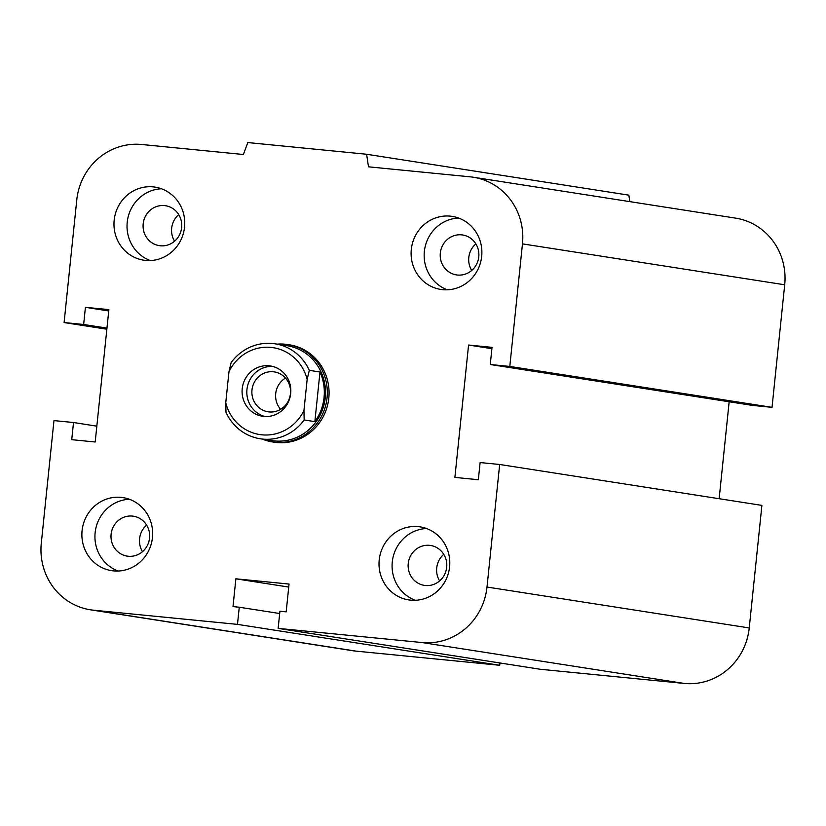 <?xml version="1.0" encoding="UTF-8"?>
<svg xmlns="http://www.w3.org/2000/svg" width="826" height="826" viewBox="0 0 826 826"><rect width="100%" height="100%" fill="white"/><g stroke="black" fill="none" stroke-linecap="round" stroke-linejoin="round"><path stroke-width="1.24" d="M289.503 344.824A49.292 47.134 98.9 0 1 328.8 398.142A49.292 47.134 98.9 0 1 274.263 442.22L272.528 441.951A49.292 47.134 -81.1 0 0 326.704 400.507A49.292 47.134 -81.1 0 0 287.727 344.545A49.292 47.134 -81.1 0 0 277.185 344.143M439.628 580.926A20.196 19.318 98.9 0 1 436.717 567.968A20.196 19.318 98.9 0 1 443.769 554.36M408.24 563.528A20.196 19.318 98.9 0 1 430.573 545.47A20.196 19.318 98.9 0 1 446.68 567.317A20.196 19.318 98.9 0 1 424.347 585.376A20.196 19.318 98.9 0 1 408.24 563.528M379.217 559.925A36.963 35.353 98.9 0 1 420.104 526.864A36.963 35.353 98.9 0 1 449.334 568.835A36.963 35.353 98.9 0 1 408.715 599.913A36.963 35.353 98.9 0 1 379.217 559.925M415.333 600.285A36.963 35.353 98.9 0 1 392.278 561.959A36.963 35.353 98.9 0 1 426.536 528.526M142.495 551.675A20.196 19.318 98.9 0 1 139.584 538.717A20.196 19.318 98.9 0 1 146.636 525.099M111.097 534.277A20.196 19.318 98.9 0 1 133.44 516.209A20.196 19.318 98.9 0 1 149.547 538.056A20.196 19.318 98.9 0 1 127.214 556.125A20.196 19.318 98.9 0 1 111.097 534.277M82.084 530.664A36.963 35.353 98.9 0 1 122.971 497.603A36.963 35.353 98.9 0 1 152.201 539.574A36.963 35.353 98.9 0 1 111.572 570.652A36.963 35.353 98.9 0 1 82.084 530.664M118.201 571.034A36.963 35.353 98.9 0 1 95.135 532.698A36.963 35.353 98.9 0 1 129.393 499.265M174.575 241.192A20.196 19.318 98.9 0 1 171.663 228.234A20.196 19.318 98.9 0 1 178.726 214.626M143.187 223.794A20.196 19.318 98.9 0 1 165.52 205.726A20.196 19.318 98.9 0 1 181.637 227.584A20.196 19.318 98.9 0 1 159.294 245.642A20.196 19.318 98.9 0 1 143.187 223.794M114.174 220.181A36.963 35.353 98.9 0 1 155.051 187.12A36.963 35.353 98.9 0 1 184.291 229.101A36.963 35.353 98.9 0 1 143.662 260.18A36.963 35.353 98.9 0 1 114.174 220.181M150.291 260.551A36.963 35.353 98.9 0 1 127.225 222.225A36.963 35.353 98.9 0 1 161.483 188.782M471.708 270.453A20.196 19.318 98.9 0 1 468.796 257.495A20.196 19.318 98.9 0 1 475.859 243.876M440.32 253.055A20.196 19.318 98.9 0 1 462.653 234.987A20.196 19.318 98.9 0 1 478.77 256.834A20.196 19.318 98.9 0 1 456.437 274.903A20.196 19.318 98.9 0 1 440.32 253.055M411.307 249.442A36.963 35.353 98.9 0 1 452.194 216.381A36.963 35.353 98.9 0 1 481.424 258.352A36.963 35.353 98.9 0 1 440.795 289.43A36.963 35.353 98.9 0 1 411.307 249.442M447.424 289.812A36.963 35.353 98.9 0 1 424.358 251.476A36.963 35.353 98.9 0 1 458.616 218.043M629.825 201.637L628.854 195.153L366.62 154.256L368.499 166.821L470.149 176.826A61.609 58.925 98.9 0 1 473.319 177.229A61.609 58.925 98.9 0 1 522.466 243.876L509.797 366.434L490.252 364.514L492.028 347.354L468.569 345.041L454.889 477.407L478.347 479.72L480.123 462.56L499.668 464.48L486.999 587.038A61.609 58.925 98.9 0 1 422.024 642.545L278.145 628.38L279.921 611.219L286.178 611.839L289.048 584.054L235.875 578.82L233.004 606.604L239.261 607.224L237.485 624.373L93.617 610.207A61.609 58.925 98.9 0 1 90.447 609.805A61.609 58.925 98.9 0 1 41.3 543.157L53.969 420.599L73.514 422.52L71.738 439.68L95.197 441.993L108.877 309.626L85.419 307.324L83.643 324.473L64.098 322.553L76.766 199.995A61.609 58.925 98.9 0 1 141.742 144.488L243.391 154.503L247.8 142.557L366.62 154.256M106.853 329.223L64.098 322.553M473.319 177.229L735.553 218.126A61.609 58.925 98.9 0 1 784.7 284.784L772.031 407.342L509.797 366.434M772.031 407.342L752.486 405.411L490.252 364.514M729.162 401.777L719.147 498.718M278.145 628.38L540.38 669.277L684.258 683.443A61.609 58.925 98.9 0 0 749.234 627.946L761.902 505.388L499.668 464.48M499.957 662.979L499.72 665.281L237.485 624.373M279.684 613.522L239.261 607.224M288.739 587.069L235.875 578.82M499.72 665.281L355.851 651.105A61.609 58.925 98.9 0 1 352.681 650.712L90.447 609.805M491.893 348.686L468.569 345.041M96.838 426.164L73.514 422.52M108.743 310.958L85.419 307.324M106.967 328.118L83.643 324.473M309.306 370.337A48.063 45.957 -81.1 0 0 275.048 343.812A48.063 45.957 -81.1 0 0 231.115 362.635L228.967 371.71L225.756 402.809L225.983 412.257A48.063 45.957 -81.1 0 0 260.242 438.782A48.063 45.957 -81.1 0 0 304.175 419.959L303.947 410.512L307.158 379.413L309.306 370.337L319.982 371.999L314.861 421.621L304.175 419.959M319.982 371.999A48.063 45.957 98.9 0 1 314.861 421.621M303.947 410.512A43.954 42.033 98.9 0 1 261.945 434.827A43.954 42.033 98.9 0 1 225.756 402.809M228.967 371.71A43.954 42.033 98.9 0 1 270.98 347.405A43.954 42.033 98.9 0 1 307.158 379.413M290.7 393.496A25.472 24.357 98.9 0 1 262.523 416.273A25.472 24.357 98.9 0 1 242.4 387.353A25.472 24.357 98.9 0 1 270.391 365.949A25.472 24.357 98.9 0 1 290.7 393.496M260.242 438.782L272.105 440.63A48.063 45.957 -81.1 0 0 324.917 400.228A48.063 45.957 -81.1 0 0 286.911 345.66L275.048 343.812M251.982 389.965A20.196 19.318 98.9 0 1 274.325 371.896A20.196 19.318 98.9 0 1 290.287 394.838A20.196 19.318 98.9 0 1 268.078 411.802A20.196 19.318 98.9 0 1 251.982 389.965M285.507 378.071A20.196 19.318 -81.1 0 0 275.708 393.661A20.196 19.318 -81.1 0 0 280.634 409.335M272.735 366.445A25.472 24.357 -81.1 0 0 247.139 388.096A25.472 24.357 -81.1 0 0 264.929 416.521M262.369 439.112A49.292 47.134 -81.1 0 0 272.528 441.951M784.7 284.784L522.466 243.876M355.851 651.105L93.617 610.207M749.234 627.946L486.999 587.038M684.258 683.443L422.024 642.545M289.482 344.814L287.727 344.545"/></g></svg>
